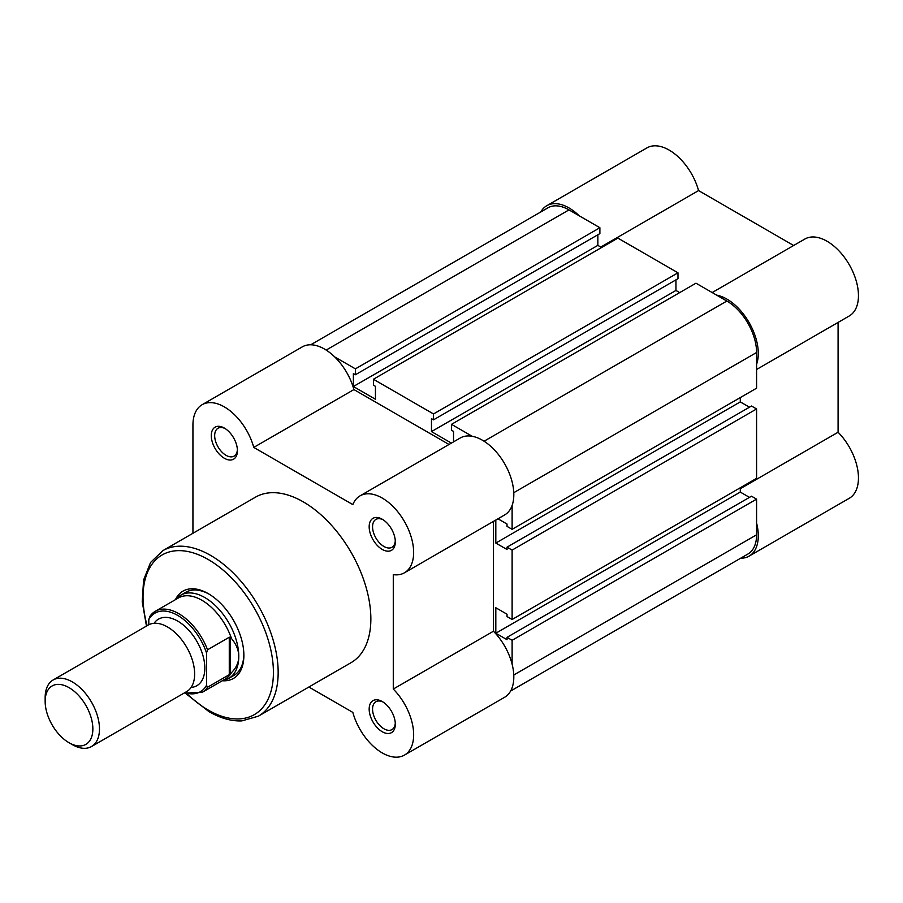 <?xml version="1.0" encoding="UTF-8"?>
<svg xmlns="http://www.w3.org/2000/svg" width="903" height="903" viewBox="0 0 903 903"><rect width="100%" height="100%" fill="white"/><g stroke="black" fill="none" stroke-linecap="round" stroke-linejoin="round"><path stroke-width="1.35" d="M224.35 458.261A18.489 10.678 60 0 1 211.279 435.618A18.489 10.678 60 0 1 224.35 428.067L224.35 428.067A18.489 10.678 60 0 1 237.421 450.71A18.489 10.678 60 0 1 224.35 458.261M225.231 428.609A16.085 9.29 -120 0 0 218.007 428.259A16.085 9.29 -120 0 0 215.535 441.149A16.085 9.29 -120 0 0 226.043 455.326A16.085 9.29 -120 0 0 234.091 456.117A16.085 9.29 -120 0 0 237.387 449.683M382.24 731.735A18.489 10.678 60 0 1 369.169 709.092A18.489 10.678 60 0 1 382.24 701.541L382.24 701.541A18.489 10.678 60 0 1 395.311 724.183A18.489 10.678 60 0 1 382.24 731.735M383.12 702.082A16.085 9.29 -120 0 0 375.896 701.733A16.085 9.29 -120 0 0 373.424 714.623A16.085 9.29 -120 0 0 383.933 728.789A16.085 9.29 -120 0 0 391.981 729.59A16.085 9.29 -120 0 0 395.277 723.156M382.24 549.419A18.489 10.678 60 0 1 369.169 526.776A18.489 10.678 60 0 1 382.24 519.225L382.24 519.225A18.489 10.678 60 0 1 395.311 541.868A18.489 10.678 60 0 1 382.24 549.419M383.12 519.767A16.085 9.29 -120 0 0 375.896 519.417A16.085 9.29 -120 0 0 373.424 532.307A16.085 9.29 -120 0 0 383.933 546.473A16.085 9.29 -120 0 0 391.981 547.274A16.085 9.29 -120 0 0 395.277 540.841M175.453 599.648A50.421 29.11 60 0 1 208.221 593.621L208.221 593.621A50.421 29.11 60 0 1 243.878 655.375A50.421 29.11 60 0 1 222.273 680.738M209.078 594.129A48.017 27.722 -120 0 0 185.905 592.233L180.814 595.167A48.017 27.722 -120 0 0 176.446 598.847L176.062 599.299M308.871 687.025L352.836 712.411A44.416 25.645 -120 0 0 382.24 752.91A44.416 25.645 -120 0 0 404.442 755.111A44.416 25.645 -120 0 0 393.279 689.057L393.279 574.647A44.416 25.645 -120 0 0 404.442 572.795A44.416 25.645 -120 0 0 404.442 521.505A44.416 25.645 -120 0 0 360.026 495.86A44.416 25.645 -120 0 0 352.836 504.608L253.754 447.403A44.416 25.645 -120 0 0 202.137 404.702A44.416 25.645 -120 0 0 192.937 425.031L192.937 533.278M258.371 716.181L351.075 662.655A95.56 55.173 -120 0 0 365.715 586.092A95.56 55.173 -120 0 0 303.295 501.876A95.56 55.173 -120 0 0 255.515 497.147L162.822 550.661A95.56 55.173 60 0 1 210.602 555.401A95.56 55.173 60 0 1 273.022 639.606A95.56 55.173 60 0 1 258.371 716.181L241.823 720.899C231.36 721.316 220.388 718.212 208.92 711.609L185.871 693.617M449.028 444.479L353.92 389.577A44.416 25.645 -120 0 0 302.302 346.865L202.137 404.702M404.442 572.795L504.619 514.958A44.416 25.645 -120 0 0 504.619 463.668A44.416 25.645 -120 0 0 460.191 438.023L360.026 495.86M493.444 521.415L493.444 631.231L393.279 689.057M404.442 755.111L504.619 697.274A44.416 25.645 -120 0 0 493.444 631.231M222.872 680.399L223.47 680.286A48.017 27.722 -120 0 0 228.831 678.345L233.933 675.399A48.017 27.722 -120 0 0 243.866 654.382M353.92 389.577L253.754 447.403M91.519 746.533L186.684 691.585A38.411 22.18 -120 0 0 194.642 673.999A38.411 22.18 -120 0 0 177.868 635.34A38.411 22.18 -120 0 0 148.273 625.045L53.108 679.993A38.411 22.18 60 0 1 82.704 690.287A38.411 22.18 60 0 1 99.477 728.947A38.411 22.18 60 0 1 91.519 746.533A38.411 22.18 60 0 1 72.319 744.625L69.012 742.717A33.738 19.482 -120 0 0 92.862 728.947A33.738 19.482 -120 0 0 69.012 687.623A33.738 19.482 -120 0 0 45.15 701.394A33.738 19.482 -120 0 0 69.012 742.717M45.15 701.394L45.15 697.579A38.411 22.18 60 0 1 53.108 679.993M191.086 687.454A38.411 22.18 -120 0 0 204.823 668.118A38.411 22.18 -120 0 0 184.607 626.118A38.411 22.18 -120 0 0 154.052 623.296M228.831 678.345A48.017 27.722 -120 0 0 238.776 656.357C238.731 662.463 236.304 667.87 231.529 672.566L229.272 674.688L207.543 687.239A46.821 27.034 60 0 1 202.091 692.398L225.276 679.011A46.821 27.034 -120 0 0 231.529 672.566M148.803 619.582L149.819 616.456A46.821 27.034 60 0 1 155.271 611.297A46.821 27.034 60 0 1 207.543 649.788L206.527 652.914A45.376 26.198 -120 0 0 177.665 615.383A45.376 26.198 -120 0 0 148.803 619.582L148.803 624.763M206.527 652.914L206.527 685.287L207.543 687.239M207.543 649.788L229.272 637.236L230.457 637.1L231.529 638.613A46.821 27.034 -120 0 0 178.455 597.921L155.271 611.297L149.819 616.456M230.457 637.1L230.457 673.852M231.529 638.613C236.304 644.324 238.731 650.239 238.776 656.357A48.017 27.722 -120 0 0 217.815 608.035A48.017 27.722 -120 0 0 180.814 595.167M229.272 637.236L229.272 674.688M510.613 691.043L747.887 554.047A42.012 24.257 60 0 0 756.59 534.813L756.59 499.133L512.114 640.283L512.114 664.202M310.711 344.788L547.986 207.803A42.012 24.257 60 0 1 568.992 209.88L326.175 350.071M568.992 209.88L599.885 227.725L355.41 368.864L334.697 356.911M355.41 368.864L355.41 374.745L599.885 233.606L599.885 227.725M597.854 234.78L597.854 245.368L353.378 386.518L353.378 373.571L355.41 374.745M353.378 386.518L375.445 399.25L375.445 386.315L373.413 385.141L373.413 379.26L617.889 238.11L677.984 272.808L433.508 413.958L373.413 379.26M597.854 245.368L601.59 247.524M433.508 413.958L433.508 419.839L677.984 278.688L677.984 272.808M675.952 279.874L675.952 290.45L431.476 431.6L431.476 418.665L433.508 419.839M451.398 443.102L431.476 431.6M679.677 292.606L675.952 290.45M512.114 505.409L512.114 529.327L756.59 388.177L756.59 352.497A42.012 24.257 60 0 0 726.881 301.038L695.976 283.203L451.511 424.342L451.511 430.223L453.543 431.408L453.543 441.872M472.224 436.307L451.511 424.342M512.114 529.327L507.023 526.381L507.023 524.033L497.959 518.796M495.815 520.038L495.815 543.053L740.291 401.903L740.291 397.591M507.023 547.162L512.114 550.108L756.59 408.957L751.499 406.023L507.023 547.162L507.023 549.521L495.815 543.053M749.456 407.197L740.291 401.903M512.114 550.108L512.114 619.503L507.023 616.557L507.023 614.209L495.815 607.742L495.815 633.229L740.291 492.079L740.291 487.767M756.59 408.957L756.59 478.353L512.114 619.503M756.59 499.133L751.499 496.198L507.023 637.337L507.023 639.696L495.815 633.229M749.456 497.372L740.291 492.079M512.114 640.283L507.023 637.337M540.773 211.957A44.416 25.645 60 0 1 546.778 205.726A44.416 25.645 60 0 1 568.992 207.927A44.416 25.645 60 0 1 579.173 215.761M546.778 205.726L646.943 147.889A44.416 25.645 60 0 1 669.157 150.09A44.416 25.645 60 0 1 698.561 190.589L793.658 245.503M716.689 295.157A44.416 25.645 60 0 1 726.881 299.085A44.416 25.645 60 0 1 756.59 364.259M712.174 292.549L804.833 239.047A44.416 25.645 60 0 1 827.046 241.248A44.416 25.645 60 0 1 856.067 280.393A44.416 25.645 60 0 1 849.249 315.982L756.59 369.485M756.59 523.051A44.416 25.645 60 0 1 749.084 556.135A44.416 25.645 60 0 1 740.686 558.212M740.291 488.704L838.086 432.244L838.086 322.439M838.086 432.244A44.416 25.645 60 0 1 849.249 498.298L749.084 556.135M600.777 247.05L698.561 190.589M187.282 693.989A92.196 53.232 -120 0 0 208.221 710.074A92.196 53.232 -120 0 0 273.417 672.43A92.196 53.232 -120 0 0 208.221 559.51A92.196 53.232 -120 0 0 147.11 625.723M184.788 692.68A45.376 26.198 -120 0 0 206.527 685.287M756.59 534.813L513.773 675.004M726.881 301.038L484.064 441.228M756.59 352.497L513.773 492.688M146.478 626.084L142.234 601.804L143.588 580.042L150.564 562.467L162.822 550.661M184.144 693.052L202.091 692.398"/></g></svg>

